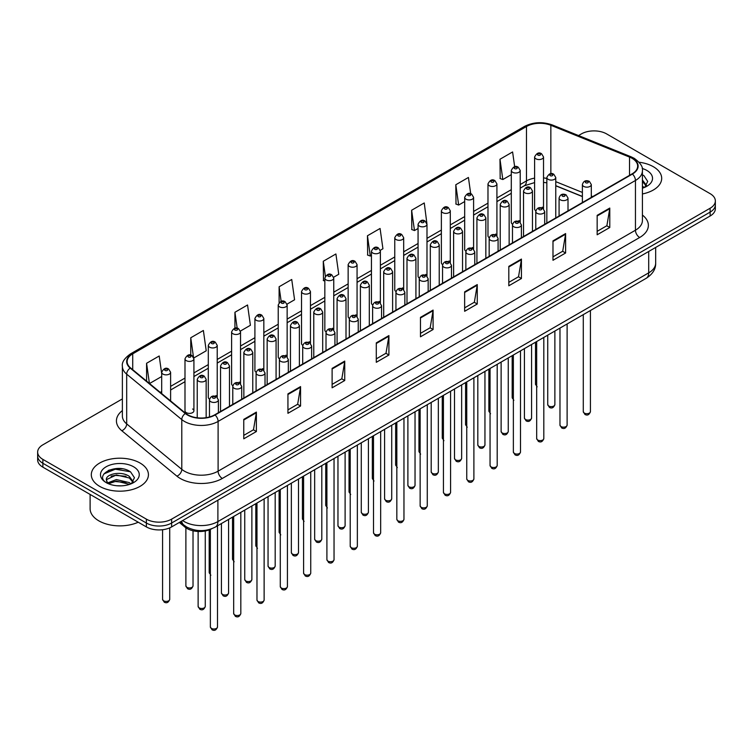 <?xml version="1.0" encoding="UTF-8"?>
<svg xmlns="http://www.w3.org/2000/svg" width="753" height="753" viewBox="0 0 753 753"><rect width="100%" height="100%" fill="white"/><g stroke="black" fill="none" stroke-linecap="round" stroke-linejoin="round"><path stroke-width="1.13" d="M518.911 220.601A4.462 2.579 0 0 1 520.21 222.304L520.219 170.442A4.462 2.579 180 0 1 517.462 172.823A4.462 2.579 180 0 1 512.595 172.258A4.462 2.579 180 0 1 511.296 170.442L511.296 222.417A4.462 2.579 0 0 0 512.548 224.215M496.914 235.764L496.914 183.901A4.462 2.579 180 0 1 494.156 186.273A4.462 2.579 180 0 1 489.29 185.718A4.462 2.579 180 0 1 487.982 183.901L487.982 235.877A4.462 2.579 0 0 0 489.243 237.666M473.599 249.224L473.599 197.352A4.462 2.579 180 0 1 470.851 199.733A4.462 2.579 180 0 1 465.985 199.178A4.462 2.579 180 0 1 464.676 197.352L464.676 249.337A4.462 2.579 0 0 0 465.938 251.126M448.986 260.971A4.462 2.579 0 0 1 450.294 262.675L450.294 210.812A4.462 2.579 180 0 1 447.536 213.193A4.462 2.579 180 0 1 442.679 212.628A4.462 2.579 180 0 1 441.371 210.812L441.371 262.788A4.462 2.579 0 0 0 442.623 264.585M425.68 274.421A4.462 2.579 0 0 1 426.979 276.135L426.989 224.262A4.462 2.579 180 0 1 424.231 226.644A4.462 2.579 180 0 1 419.374 226.088A4.462 2.579 180 0 1 418.066 224.262L418.066 276.247A4.462 2.579 0 0 0 419.317 278.036M403.683 289.594L403.683 237.722A4.462 2.579 180 0 1 400.925 240.103A4.462 2.579 180 0 1 396.059 239.548A4.462 2.579 180 0 1 394.76 237.722L394.76 289.698A4.462 2.579 0 0 0 396.012 291.496M379.07 301.341A4.462 2.579 0 0 1 380.369 303.045L380.378 251.182A4.462 2.579 180 0 1 377.62 253.563A4.462 2.579 180 0 1 372.754 252.999A4.462 2.579 180 0 1 371.445 251.182L371.445 303.158A4.462 2.579 0 0 0 372.707 304.946M355.755 314.792A4.462 2.579 0 0 1 357.063 316.505L357.063 264.632A4.462 2.579 180 0 1 354.315 267.014A4.462 2.579 180 0 1 349.448 266.458A4.462 2.579 180 0 1 348.14 264.632L348.14 316.618A4.462 2.579 0 0 0 349.401 318.406M332.45 328.252A4.462 2.579 0 0 1 333.758 329.955L333.758 278.092A4.462 2.579 180 0 1 331 280.474A4.462 2.579 180 0 1 326.143 279.909A4.462 2.579 180 0 1 324.835 278.092L324.835 330.068A4.462 2.579 0 0 0 326.087 331.866M310.452 343.415L310.452 291.552A4.462 2.579 180 0 1 307.695 293.924A4.462 2.579 180 0 1 302.838 293.369A4.462 2.579 180 0 1 301.529 291.552L301.529 343.528A4.462 2.579 0 0 0 302.781 345.316M285.839 355.162A4.462 2.579 0 0 1 287.138 356.866L287.147 305.003A4.462 2.579 180 0 1 284.389 307.384A4.462 2.579 180 0 1 279.523 306.829A4.462 2.579 180 0 1 278.224 305.003L278.224 356.988A4.462 2.579 0 0 0 279.476 358.776M262.533 368.622A4.462 2.579 0 0 1 263.832 370.325L263.832 318.463A4.462 2.579 180 0 1 261.084 320.844A4.462 2.579 180 0 1 256.218 320.279A4.462 2.579 180 0 1 254.909 318.463L254.909 370.438A4.462 2.579 0 0 0 256.171 372.236M239.219 382.072A4.462 2.579 0 0 1 240.527 383.785L240.527 331.913A4.462 2.579 180 0 1 237.779 334.294A4.462 2.579 180 0 1 232.912 333.739A4.462 2.579 180 0 1 231.604 331.913L231.604 383.898A4.462 2.579 0 0 0 232.865 385.687M215.913 395.532A4.462 2.579 0 0 1 217.222 397.236L217.222 345.373A4.462 2.579 180 0 1 214.464 347.754A4.462 2.579 180 0 1 209.607 347.199A4.462 2.579 180 0 1 208.299 345.373L208.299 397.349A4.462 2.579 0 0 0 209.55 399.146M193.916 410.809L193.916 358.833A4.462 2.579 180 0 1 191.158 361.214A4.462 2.579 180 0 1 186.302 360.649A4.462 2.579 180 0 1 184.993 358.833L184.993 410.809A4.462 2.579 0 0 0 186.302 412.635A4.462 2.579 0 0 0 191.158 413.19A4.462 2.579 0 0 0 193.916 410.809A4.462 2.579 0 0 0 192.608 408.992M542.216 207.141A4.462 2.579 0 0 1 543.515 208.854L543.525 156.982A4.462 2.579 180 0 1 540.767 159.363A4.462 2.579 180 0 1 535.91 158.808A4.462 2.579 180 0 1 534.602 156.982L534.602 208.967A4.462 2.579 0 0 0 535.854 210.755M582.389 196.571L555.77 185.803M496.905 235.764A4.462 2.579 0 0 0 495.606 234.051M473.599 249.215A4.462 2.579 0 0 0 472.291 247.511M403.674 289.585A4.462 2.579 0 0 0 402.375 287.881M310.443 343.415A4.462 2.579 0 0 0 309.144 341.702M211.762 528.738A17.846 10.307 180 0 1 184.974 527.109L179.336 522.46M653.331 166.705A28.558 16.491 0 0 0 639.062 162.234A28.558 16.491 0 0 1 653.331 166.705A28.558 16.491 0 0 1 661.689 178.357A28.558 16.491 0 0 0 653.331 166.705M140.058 463.029A28.558 16.491 0 0 0 108.94 459.462A28.558 16.491 0 0 0 91.311 474.691A28.558 16.491 0 0 0 99.669 486.353A28.558 16.491 0 0 0 130.796 489.921A28.558 16.491 0 0 0 148.426 474.691A28.558 16.491 0 0 0 140.058 463.029A28.558 16.491 0 0 0 108.94 459.462A28.558 16.491 0 0 0 91.311 474.691A28.558 16.491 0 0 0 99.669 486.353A28.558 16.491 0 0 0 130.796 489.921A28.558 16.491 0 0 0 148.426 474.691A28.558 16.491 0 0 0 140.058 463.029M632.078 158.318A19.041 10.994 180 0 1 637.659 166.093A19.041 10.994 180 0 1 632.078 173.868L214.737 414.818A19.041 10.994 180 0 1 185.68 413.35L130.58 367.916A19.041 10.994 180 0 1 127.135 361.609A19.041 10.994 180 0 1 132.716 353.844L526.469 126.513A19.041 10.994 180 0 1 550.848 125.28L629.536 157.085A19.041 10.994 180 0 1 632.078 158.318M632.416 158.13A19.512 11.267 0 0 0 629.809 156.859L551.121 125.054A19.512 11.267 0 0 0 526.131 126.316L132.377 353.646A19.512 11.267 0 0 0 130.194 368.076L185.285 413.51A19.512 11.267 0 0 0 215.076 415.007L632.416 174.056A19.512 11.267 0 0 0 632.416 158.13M122.381 398.911L42.874 444.816A17.846 10.307 0 0 0 37.65 452.101L37.65 459.876A17.846 10.307 0 0 0 42.874 467.161L146.374 526.912L146.374 523.024A17.846 10.307 0 0 0 171.618 523.024L710.126 212.12A17.846 10.307 0 0 0 715.35 204.835A17.846 10.307 0 0 1 710.126 212.12L171.618 523.024A17.846 10.307 0 0 1 146.374 523.024L42.874 463.274L146.374 523.024L146.374 519.137A17.846 10.307 0 0 0 171.618 519.137L710.126 208.233A17.846 10.307 0 0 0 715.35 200.947A17.846 10.307 0 0 0 710.126 193.662L606.626 133.912A17.846 10.307 0 0 0 581.382 133.912L578.539 135.559M37.65 455.989A17.846 10.307 0 0 0 42.874 463.274A17.846 10.307 0 0 1 37.65 455.989M243.765 419.383L243.765 438.811L256.387 431.525L256.387 412.098L243.765 419.383M243.765 435.366L253.488 429.756L256.34 412.738A4.763 2.748 -120 0 0 256.387 412.098M253.403 429.803L256.387 431.525M287.938 393.875L287.938 413.312L300.56 406.027L300.56 386.59L287.938 393.875M287.938 409.867L297.661 404.248L300.513 387.24A4.763 2.748 -120 0 0 300.56 386.59M297.576 404.305L300.56 406.027M332.111 368.377L332.111 387.804L344.733 380.519L344.733 361.092L332.111 368.377M332.111 384.359L341.834 378.75L344.686 361.732A4.763 2.748 -120 0 0 344.733 361.092M341.749 378.797L344.733 380.519M376.293 342.869L376.293 362.306L388.915 355.021L388.915 335.584L376.293 342.869M376.293 358.852L386.007 353.242L388.859 336.233A4.763 2.748 -120 0 0 388.915 335.584M385.922 353.289L388.915 355.021M597.157 215.349L597.157 234.785L609.779 227.5L609.779 208.063L597.157 215.349M597.157 231.34L606.88 225.721L609.732 208.713A4.763 2.748 -120 0 0 609.779 208.063M606.796 225.778L609.779 227.5M552.984 240.856L552.984 260.284L565.607 252.999L565.607 233.571L552.984 240.856M552.984 256.839L562.707 251.229L565.559 234.211A4.763 2.748 -120 0 0 565.607 233.571M562.623 251.276L565.607 252.999M508.812 266.364L508.812 285.792L521.434 278.506L521.434 259.07L508.812 266.364M508.812 282.347L518.535 276.728L521.387 259.719A4.763 2.748 -120 0 0 521.434 259.07M518.45 276.784L521.434 278.506M464.639 291.863L464.639 311.3L477.261 304.005L477.261 284.578L464.639 291.863M464.639 307.845L474.362 302.235L477.204 285.227A4.763 2.748 -120 0 0 477.261 284.578M474.277 302.282L477.261 304.005M420.466 317.371L420.466 336.798L433.088 329.513L433.088 310.085L420.466 317.371M420.466 333.353L430.189 327.743L433.031 310.725A4.763 2.748 -120 0 0 433.088 310.085M430.104 327.79L433.088 329.513M642.413 193.954A28.558 16.491 0 0 0 661.689 178.357A28.558 16.491 0 0 1 642.413 193.954M37.65 452.101A17.846 10.307 0 0 0 42.874 459.386L146.374 519.137M240.423 331.047L250.401 325.287L247.549 304.984L234.936 312.269L234.936 328.204M193.803 357.957L206.228 350.785L203.376 330.482L190.754 337.768L190.754 355.152M161.688 373.657L159.203 355.99L146.581 363.275L146.581 381.112M380.265 250.307L382.929 248.772L380.077 228.47L367.455 235.755L367.662 255.069M426.876 223.396L424.25 202.962L411.627 210.247L411.835 229.561M470.71 193.747L468.422 177.463L455.8 184.749L456.007 204.063M514.666 166.714L512.595 151.955L499.983 159.241L500.18 178.555M287.034 304.137L294.574 299.779L291.731 279.476L279.109 286.761L279.109 302.668M333.645 277.226L338.746 274.28L335.904 253.968L323.282 261.263L323.479 280.577M324.835 281.076L323.282 280.502M323.282 261.263L325.381 276.219M367.455 235.755L370.307 256.058L371.445 255.399M370.307 256.058L367.455 254.994M411.627 210.247L414.479 230.559L418.066 228.488M414.479 230.559L411.627 229.486M455.8 184.749L458.652 205.051L464.676 201.569M458.652 205.051L455.8 203.988M499.983 159.241L502.825 179.543L511.296 174.658M502.825 179.543L499.983 178.48M279.109 286.761L281.161 301.388M234.936 312.269L237.167 328.195M190.754 337.768L193.474 357.129M149.518 383.531L161.688 376.509M146.581 363.275L149.414 383.446M122.25 468.79A23.795 13.742 0 0 0 108.319 470.446M146.374 526.912A17.846 10.307 0 0 0 171.618 526.912L710.126 216.007A17.846 10.307 0 0 0 715.35 208.722L715.35 200.947M642.413 186.142L644.22 187.553M642.413 187.685L642.93 188.024M642.413 179.967L646.507 185.454M642.413 181.511L646.206 185.859M642.413 188.194A19.399 11.201 0 0 0 646.846 186.283A19.399 11.201 0 0 0 646.846 170.442A19.399 11.201 0 0 0 642.196 168.456M644.672 187.365L647.712 181.398L643.871 175.6M642.413 174.875L643.608 175.43M90.115 494.439L90.115 508.699A29.753 17.178 0 0 0 98.831 520.841A29.753 17.178 0 0 0 138.223 522.215M116.621 485.732L121.148 485.864M107.726 482.889L116.386 479.586L129.375 482.617L130.956 483.887M108.517 483.718L116.386 481.12L129.667 484.358M107.858 483.492L106.465 480.226A13.45 7.765 0 0 0 108.639 483.821M133.243 481.788L129.375 476.451C121.308 470.427 104.695 474.145 106.465 480.226L106.418 479.633M106.502 480.414L106.879 479.416L116.386 474.955L129.375 477.995L132.933 482.193M131.408 483.69L134.448 477.722L130.608 471.933C116.997 462.144 92.807 475.039 106.775 482.946L107.463 483.37M133.582 466.775A19.399 11.201 0 0 0 106.154 466.775A19.399 11.201 0 0 0 106.154 482.607A19.399 11.201 0 0 0 133.582 482.607A19.399 11.201 0 0 0 133.582 466.775M103.933 473.882L115.331 469.204L130.344 471.755M111.049 476.15L115.331 475.369L126.043 476.291M111.049 482.315L115.331 481.544L126.043 482.466M184.974 525.914L184.974 527.109M642.413 215.057A29.753 17.178 180 0 1 639.655 237.506L222.314 478.456A5.949 3.436 60 0 1 218.106 471.171L635.447 230.22A23.795 13.742 0 0 0 642.413 220.497L642.413 170.752A23.795 13.742 180 0 1 635.447 180.475A5.949 3.436 -120 0 0 632.416 174.056M222.314 478.456A29.753 17.178 180 0 1 180.24 478.456A29.753 17.178 180 0 1 176.908 476.16L121.807 430.735A29.753 17.178 180 0 1 122.381 410.573M184.447 471.171A23.795 13.742 0 0 0 218.106 471.171L218.106 421.426A23.795 13.742 180 0 1 181.784 419.59L126.683 374.156A23.795 13.742 180 0 1 122.381 366.278L122.381 416.023A23.795 13.742 0 0 0 126.683 423.901L181.784 469.335A23.795 13.742 0 0 0 184.447 471.171M642.413 170.752C643.213 167.044 640.474 162.893 634.214 158.318L631.089 156.803A5.949 2.786 112 0 0 629.809 156.859M631.089 156.803L552.401 124.989C542.546 121.497 533.19 122.005 524.333 126.504A5.949 3.436 60 0 1 526.131 126.316M132.377 353.646A5.949 3.436 -120 0 0 130.58 353.835C124.405 358.277 121.666 362.428 122.381 366.278M130.194 368.076A5.949 3.981 129.5 0 0 126.683 374.156L126.683 423.901A5.949 3.981 -50.5 0 1 121.807 430.735M552.401 124.989A5.949 2.786 112 0 0 551.121 125.054M185.285 413.51A5.949 3.981 129.5 0 0 181.784 419.59L181.784 469.335A5.949 3.981 -50.5 0 1 176.908 476.16M215.076 415.007A5.949 3.436 60 0 1 218.106 421.426L635.447 180.475L635.447 230.22A5.949 3.436 60 0 0 639.655 237.506M171.618 519.137L171.618 526.912M710.126 208.233L710.126 216.007M42.874 459.386L42.874 467.161M132.716 353.844L132.716 369.676M629.536 157.085L629.536 175.336M550.848 125.28L550.848 173.698M592.696 196.608L591.312 196.044M582.389 192.439L555.77 181.671M546.838 178.452A19.041 10.994 0 0 0 543.525 177.896M534.602 178.141A19.041 10.994 0 0 0 526.469 180.918L520.219 184.532M526.469 126.513L526.469 180.918A10.711 6.184 60 0 1 524.248 185.822L520.219 188.146M511.296 189.681L496.914 197.983M487.982 203.141L473.599 211.442M464.676 216.591L450.294 224.893M441.371 230.051L426.989 238.353M418.066 243.501L403.683 251.813M394.76 256.961L380.378 265.263M371.445 270.421L357.063 278.723M348.14 283.872L333.758 292.183M324.835 297.331L310.452 305.633M301.529 310.791L287.147 319.093M278.224 324.242L263.832 332.544M254.909 337.702L240.527 346.004M231.604 351.152L217.222 359.463M208.299 364.612L193.916 372.914M184.993 378.072L170.611 386.374M161.688 391.522L160.229 392.36M420.466 317.982L433.031 310.725M464.639 292.484L477.204 285.227M508.812 266.976L521.387 259.719M552.984 241.468L565.559 234.211M597.157 215.97L609.732 208.713M376.293 343.49L388.859 336.233M332.111 368.989L344.686 361.732M287.938 394.497L300.513 387.24M243.765 419.995L256.34 412.738M182.64 520.549A23.795 13.742 0 0 0 184.24 521.565A23.795 13.742 0 0 0 217.89 521.565L648.7 272.85A23.795 13.742 0 0 0 655.665 263.126C655.844 269.037 652.7 274.092 646.234 278.29L215.424 527.015A11.897 6.871 60 0 0 217.89 521.565L217.89 500.199M648.7 251.474L648.7 272.85A11.897 6.871 60 0 1 646.234 278.29M181.671 521.104A11.897 7.963 129.5 0 0 183.751 524.973L180.136 521.998M590.427 411.637C589.251 414.847 587.425 415.788 584.949 414.461L583.283 411.637A3.567 2.061 0 0 0 584.328 413.096A3.567 2.061 0 0 0 588.225 413.538A3.567 2.061 0 0 0 590.427 411.637L590.427 310.518M583.697 186.396A4.462 2.579 180 0 1 582.389 184.579C583.528 180.918 585.862 179.854 589.392 181.398L591.312 184.579A4.462 2.579 180 0 1 588.564 186.96A4.462 2.579 180 0 1 583.697 186.396M587.905 181.539A1.487 0.857 0 0 0 585.806 181.539A1.487 0.857 0 0 0 585.806 182.753A1.487 0.857 0 0 0 587.905 182.753A1.487 0.857 0 0 0 587.905 181.539M548.777 406.027A3.567 2.061 0 0 0 552.674 406.469A3.567 2.061 0 0 0 554.876 404.568C553.7 407.778 551.874 408.719 549.398 407.392L547.732 404.568A3.567 2.061 0 0 0 548.777 406.027M555.77 217.928L555.77 177.51A4.462 2.579 180 0 1 553.013 179.892A4.462 2.579 180 0 1 548.146 179.327A4.462 2.579 180 0 1 546.838 177.51L546.838 223.076M550.255 175.684A1.487 0.857 0 0 0 552.354 175.684A1.487 0.857 0 0 0 552.354 174.47A1.487 0.857 0 0 0 550.255 174.47A1.487 0.857 0 0 0 550.255 175.684M537.153 386.863L535.496 384.049A3.567 2.061 0 0 0 536.541 385.498A3.567 2.061 0 0 0 536.673 385.574M538.009 155.165A1.487 0.857 0 0 0 540.117 155.165A1.487 0.857 0 0 0 540.117 153.951A1.487 0.857 0 0 0 538.009 153.951A1.487 0.857 0 0 0 538.009 155.165M567.113 425.097C565.945 428.306 564.119 429.248 561.634 427.911L559.978 425.097A3.567 2.061 0 0 0 561.023 426.556A3.567 2.061 0 0 0 564.91 426.998A3.567 2.061 0 0 0 567.113 425.097L567.113 323.969M560.392 199.856A4.462 2.579 180 0 1 559.084 198.03C560.223 194.368 562.557 193.314 566.087 194.848L568.007 198.03A4.462 2.579 180 0 1 565.258 200.411A4.462 2.579 180 0 1 560.392 199.856M564.599 194.999A1.487 0.857 0 0 0 562.491 194.999A1.487 0.857 0 0 0 562.491 196.213A1.487 0.857 0 0 0 564.599 196.213A1.487 0.857 0 0 0 564.599 194.999M543.807 438.547C542.631 441.757 540.805 442.698 538.329 441.371L536.673 438.547A3.567 2.061 0 0 0 537.717 440.006A3.567 2.061 0 0 0 541.605 440.458A3.567 2.061 0 0 0 543.807 438.547L543.807 337.429M537.087 213.315A4.462 2.579 180 0 1 535.778 211.489C536.917 207.828 539.252 206.764 542.781 208.308L544.701 211.489A4.462 2.579 180 0 1 541.944 213.871A4.462 2.579 180 0 1 537.087 213.315M541.294 208.449A1.487 0.857 0 0 0 539.186 208.449A1.487 0.857 0 0 0 539.186 209.673A1.487 0.857 0 0 0 541.294 209.673A1.487 0.857 0 0 0 541.294 208.449M520.502 452.007C519.325 455.217 517.499 456.158 515.024 454.821L513.367 452.007A3.567 2.061 0 0 0 514.412 453.466A3.567 2.061 0 0 0 518.299 453.908A3.567 2.061 0 0 0 520.502 452.007L520.502 350.889M513.781 226.766A4.462 2.579 180 0 1 512.473 224.949C513.612 221.288 515.946 220.224 519.476 221.758L521.396 224.949A4.462 2.579 180 0 1 518.638 227.331A4.462 2.579 180 0 1 513.781 226.766M517.989 221.909A1.487 0.857 0 0 0 515.88 221.909A1.487 0.857 0 0 0 515.88 223.123A1.487 0.857 0 0 0 517.989 223.123A1.487 0.857 0 0 0 517.989 221.909M497.196 465.467C496.02 468.677 494.194 469.618 491.718 468.281L490.052 465.467A3.567 2.061 0 0 0 491.097 466.916A3.567 2.061 0 0 0 494.994 467.368A3.567 2.061 0 0 0 497.196 465.467L497.196 364.339M490.467 240.226A4.462 2.579 180 0 1 489.168 238.4C490.307 234.738 492.641 233.684 496.161 235.218L498.091 238.4A4.462 2.579 180 0 1 495.333 240.781A4.462 2.579 180 0 1 490.467 240.226M494.674 235.369A1.487 0.857 0 0 0 492.575 235.369A1.487 0.857 0 0 0 492.575 236.583A1.487 0.857 0 0 0 494.674 236.583A1.487 0.857 0 0 0 494.674 235.369M525.472 419.487A3.567 2.061 0 0 0 529.359 419.929A3.567 2.061 0 0 0 531.571 418.028C530.394 421.238 528.568 422.179 526.093 420.842L524.427 418.028A3.567 2.061 0 0 0 525.472 419.487M532.456 231.378L532.456 190.961A4.462 2.579 180 0 1 529.707 193.342A4.462 2.579 180 0 1 524.841 192.787A4.462 2.579 180 0 1 523.533 190.961L523.533 236.536M526.949 189.144A1.487 0.857 0 0 0 529.048 189.144A1.487 0.857 0 0 0 529.048 187.93A1.487 0.857 0 0 0 526.949 187.93A1.487 0.857 0 0 0 526.949 189.144M502.166 432.937A3.567 2.061 0 0 0 506.054 433.389A3.567 2.061 0 0 0 508.256 431.478C507.08 434.697 505.263 435.629 502.778 434.302L501.121 431.478A3.567 2.061 0 0 0 502.166 432.937M509.15 244.838L509.15 204.421A4.462 2.579 180 0 1 506.402 206.802A4.462 2.579 180 0 1 501.536 206.247A4.462 2.579 180 0 1 500.227 204.421L500.227 249.987M503.635 202.604A1.487 0.857 0 0 0 505.743 202.604A1.487 0.857 0 0 0 505.743 201.39A1.487 0.857 0 0 0 503.635 201.39A1.487 0.857 0 0 0 503.635 202.604M478.861 446.397A3.567 2.061 0 0 0 482.748 446.84A3.567 2.061 0 0 0 484.951 444.938C483.774 448.148 481.948 449.089 479.473 447.762L477.816 444.938A3.567 2.061 0 0 0 478.861 446.397M485.845 258.298L485.845 217.881A4.462 2.579 180 0 1 483.087 220.262A4.462 2.579 180 0 1 478.23 219.697A4.462 2.579 180 0 1 476.922 217.881L476.922 263.446M480.329 216.055A1.487 0.857 0 0 0 482.438 216.055A1.487 0.857 0 0 0 482.438 214.84A1.487 0.857 0 0 0 480.329 214.84A1.487 0.857 0 0 0 480.329 216.055M473.891 478.917C472.715 482.127 470.889 483.068 468.413 481.741L466.747 478.917A3.567 2.061 0 0 0 467.792 480.376A3.567 2.061 0 0 0 471.689 480.828A3.567 2.061 0 0 0 473.891 478.917L473.891 377.799M467.161 253.676A4.462 2.579 180 0 1 465.853 251.86C466.992 248.198 469.326 247.135 472.856 248.678L474.776 251.86A4.462 2.579 180 0 1 472.027 254.241A4.462 2.579 180 0 1 467.161 253.676M471.369 248.819A1.487 0.857 0 0 0 469.27 248.819A1.487 0.857 0 0 0 469.27 250.034A1.487 0.857 0 0 0 471.369 250.034A1.487 0.857 0 0 0 471.369 248.819M450.576 492.377C449.409 495.587 447.583 496.528 445.098 495.192L443.442 492.377A3.567 2.061 0 0 0 444.486 493.836A3.567 2.061 0 0 0 448.374 494.279A3.567 2.061 0 0 0 450.576 492.377L450.576 391.249M443.856 267.136A4.462 2.579 180 0 1 442.548 265.32C443.686 261.658 446.021 260.594 449.55 262.129L451.471 265.32A4.462 2.579 180 0 1 448.722 267.691A4.462 2.579 180 0 1 443.856 267.136M448.063 262.279A1.487 0.857 0 0 0 445.955 262.279A1.487 0.857 0 0 0 445.955 263.494A1.487 0.857 0 0 0 448.063 263.494A1.487 0.857 0 0 0 448.063 262.279M427.271 505.828C426.094 509.047 424.268 509.979 421.793 508.651L420.136 505.828A3.567 2.061 0 0 0 421.181 507.287A3.567 2.061 0 0 0 425.069 507.738A3.567 2.061 0 0 0 427.271 505.828L427.271 404.709M420.55 280.596A4.462 2.579 180 0 1 419.242 278.77C420.381 275.109 422.715 274.045 426.245 275.589L428.165 278.77A4.462 2.579 180 0 1 425.407 281.151A4.462 2.579 180 0 1 420.55 280.596M424.758 275.739A1.487 0.857 0 0 0 422.649 275.739A1.487 0.857 0 0 0 422.649 276.953A1.487 0.857 0 0 0 424.758 276.953A1.487 0.857 0 0 0 424.758 275.739M455.556 459.848A3.567 2.061 0 0 0 459.443 460.299A3.567 2.061 0 0 0 461.645 458.398C460.469 461.608 458.643 462.549 456.167 461.213L454.501 458.398A3.567 2.061 0 0 0 455.556 459.848M462.54 271.748L462.54 231.331A4.462 2.579 180 0 1 459.782 233.712A4.462 2.579 180 0 1 454.916 233.157A4.462 2.579 180 0 1 453.617 231.331L453.617 276.906M457.024 229.514A1.487 0.857 0 0 0 459.123 229.514A1.487 0.857 0 0 0 459.123 228.3A1.487 0.857 0 0 0 457.024 228.3A1.487 0.857 0 0 0 457.024 229.514M432.241 473.308A3.567 2.061 0 0 0 436.138 473.759A3.567 2.061 0 0 0 438.34 471.849C437.164 475.058 435.338 476 432.862 474.672L431.196 471.849A3.567 2.061 0 0 0 432.241 473.308M439.234 285.208L439.234 244.791A4.462 2.579 180 0 1 436.476 247.172A4.462 2.579 180 0 1 431.61 246.617A4.462 2.579 180 0 1 430.302 244.791L430.302 290.357M433.719 242.965A1.487 0.857 0 0 0 435.818 242.965A1.487 0.857 0 0 0 435.818 241.751A1.487 0.857 0 0 0 433.719 241.751A1.487 0.857 0 0 0 433.719 242.965M408.935 486.767A3.567 2.061 0 0 0 412.823 487.21A3.567 2.061 0 0 0 415.035 485.309C413.858 488.518 412.032 489.459 409.557 488.123L407.891 485.309A3.567 2.061 0 0 0 408.935 486.767M415.92 298.659L415.92 258.251A4.462 2.579 180 0 1 413.171 260.623A4.462 2.579 180 0 1 408.305 260.067A4.462 2.579 180 0 1 406.996 258.251L406.996 303.817M410.413 256.425A1.487 0.857 0 0 0 412.512 256.425A1.487 0.857 0 0 0 412.512 255.211A1.487 0.857 0 0 0 410.413 255.211A1.487 0.857 0 0 0 410.413 256.425M403.966 519.288C402.789 522.497 400.963 523.439 398.488 522.111L396.831 519.288A3.567 2.061 0 0 0 397.876 520.747A3.567 2.061 0 0 0 401.763 521.189A3.567 2.061 0 0 0 403.966 519.288L403.966 418.169M397.245 294.046A4.462 2.579 180 0 1 395.937 292.23C397.076 288.568 399.41 287.505 402.94 289.048L404.86 292.23A4.462 2.579 180 0 1 402.102 294.611A4.462 2.579 180 0 1 397.245 294.046M401.453 289.19A1.487 0.857 0 0 0 399.344 289.19A1.487 0.857 0 0 0 399.344 290.404A1.487 0.857 0 0 0 401.453 290.404A1.487 0.857 0 0 0 401.453 289.19M380.66 532.748C379.484 535.957 377.658 536.898 375.182 535.562L373.516 532.748A3.567 2.061 0 0 0 374.561 534.206A3.567 2.061 0 0 0 378.458 534.649A3.567 2.061 0 0 0 380.66 532.748L380.66 431.62M373.93 307.506A4.462 2.579 180 0 1 372.622 305.68C373.77 302.019 376.105 300.965 379.625 302.499L381.555 305.68A4.462 2.579 180 0 1 378.797 308.062A4.462 2.579 180 0 1 373.93 307.506M378.138 302.65A1.487 0.857 0 0 0 376.039 302.65A1.487 0.857 0 0 0 376.039 303.864A1.487 0.857 0 0 0 378.138 303.864A1.487 0.857 0 0 0 378.138 302.65M357.355 546.198C356.178 549.408 354.352 550.349 351.877 549.022L350.211 546.198A3.567 2.061 0 0 0 351.256 547.657A3.567 2.061 0 0 0 355.152 548.109A3.567 2.061 0 0 0 357.355 546.198L357.355 445.079M350.625 320.966A4.462 2.579 180 0 1 349.317 319.14C350.456 315.479 352.79 314.415 356.32 315.959L358.24 319.14A4.462 2.579 180 0 1 355.491 321.522A4.462 2.579 180 0 1 350.625 320.966M354.832 316.1A1.487 0.857 0 0 0 352.733 316.1A1.487 0.857 0 0 0 352.733 317.314A1.487 0.857 0 0 0 354.832 317.314A1.487 0.857 0 0 0 354.832 316.1M334.04 559.658C332.873 562.868 331.047 563.809 328.562 562.472L326.906 559.658A3.567 2.061 0 0 0 327.95 561.117A3.567 2.061 0 0 0 331.838 561.559A3.567 2.061 0 0 0 334.04 559.658L334.04 458.539M327.32 334.417A4.462 2.579 180 0 1 326.011 332.6C327.15 328.939 329.485 327.875 333.014 329.409L334.934 332.6A4.462 2.579 180 0 1 332.186 334.981A4.462 2.579 180 0 1 327.32 334.417M331.527 329.56A1.487 0.857 0 0 0 329.419 329.56A1.487 0.857 0 0 0 329.419 330.774A1.487 0.857 0 0 0 331.527 330.774A1.487 0.857 0 0 0 331.527 329.56M310.735 573.118C309.558 576.327 307.732 577.269 305.257 575.932L303.6 573.118A3.567 2.061 0 0 0 304.645 574.567A3.567 2.061 0 0 0 308.532 575.019A3.567 2.061 0 0 0 310.735 573.118L310.735 471.99M304.014 347.877A4.462 2.579 180 0 1 302.706 346.051C303.845 342.389 306.179 341.335 309.709 342.869L311.629 346.051A4.462 2.579 180 0 1 308.871 348.432A4.462 2.579 180 0 1 304.014 347.877M308.222 343.02A1.487 0.857 0 0 0 306.113 343.02A1.487 0.857 0 0 0 306.113 344.234A1.487 0.857 0 0 0 308.222 344.234A1.487 0.857 0 0 0 308.222 343.02M385.63 500.218A3.567 2.061 0 0 0 389.517 500.67A3.567 2.061 0 0 0 391.72 498.768C390.543 501.978 388.717 502.91 386.242 501.583L384.585 498.768A3.567 2.061 0 0 0 385.63 500.218M392.614 312.119L392.614 271.701A4.462 2.579 180 0 1 389.866 274.083A4.462 2.579 180 0 1 384.999 273.527A4.462 2.579 180 0 1 383.691 271.701L383.691 317.267M387.098 269.885A1.487 0.857 0 0 0 389.207 269.885A1.487 0.857 0 0 0 389.207 268.67A1.487 0.857 0 0 0 387.098 268.67A1.487 0.857 0 0 0 387.098 269.885M362.325 513.678A3.567 2.061 0 0 0 366.212 514.12A3.567 2.061 0 0 0 368.415 512.219C367.238 515.428 365.412 516.37 362.937 515.043L361.28 512.219A3.567 2.061 0 0 0 362.325 513.678M369.309 325.578L369.309 285.161A4.462 2.579 180 0 1 366.551 287.542A4.462 2.579 180 0 1 361.694 286.978A4.462 2.579 180 0 1 360.386 285.161L360.386 330.727M363.793 283.335A1.487 0.857 0 0 0 365.902 283.335A1.487 0.857 0 0 0 365.902 282.121A1.487 0.857 0 0 0 363.793 282.121A1.487 0.857 0 0 0 363.793 283.335M339.019 527.138A3.567 2.061 0 0 0 342.907 527.58A3.567 2.061 0 0 0 345.109 525.679C343.933 528.888 342.107 529.83 339.631 528.493L337.965 525.679A3.567 2.061 0 0 0 339.019 527.138M346.004 339.029L346.004 298.612A4.462 2.579 180 0 1 343.246 300.993A4.462 2.579 180 0 1 338.379 300.438A4.462 2.579 180 0 1 337.08 298.612L337.08 344.187M340.488 296.795A1.487 0.857 0 0 0 342.587 296.795A1.487 0.857 0 0 0 342.587 295.581A1.487 0.857 0 0 0 340.488 295.581A1.487 0.857 0 0 0 340.488 296.795M315.705 540.588A3.567 2.061 0 0 0 319.601 541.04A3.567 2.061 0 0 0 321.804 539.129C320.627 542.348 318.801 543.28 316.326 541.953L314.66 539.129A3.567 2.061 0 0 0 315.705 540.588M322.698 352.489L322.698 312.071A4.462 2.579 180 0 1 319.94 314.453A4.462 2.579 180 0 1 315.074 313.897A4.462 2.579 180 0 1 313.766 312.071L313.766 357.637M317.182 310.255A1.487 0.857 0 0 0 319.281 310.255A1.487 0.857 0 0 0 319.281 309.041A1.487 0.857 0 0 0 317.182 309.041A1.487 0.857 0 0 0 317.182 310.255M292.399 554.048A3.567 2.061 0 0 0 296.287 554.49A3.567 2.061 0 0 0 298.499 552.589C297.322 555.799 295.496 556.74 293.021 555.413L291.355 552.589A3.567 2.061 0 0 0 292.399 554.048M299.383 365.949L299.383 325.531A4.462 2.579 180 0 1 296.635 327.913A4.462 2.579 180 0 1 291.769 327.348A4.462 2.579 180 0 1 290.46 325.531L290.46 371.097M293.877 323.705A1.487 0.857 0 0 0 295.976 323.705A1.487 0.857 0 0 0 295.976 322.491A1.487 0.857 0 0 0 293.877 322.491A1.487 0.857 0 0 0 293.877 323.705M287.43 586.568C286.253 589.778 284.427 590.719 281.951 589.392L280.285 586.568A3.567 2.061 0 0 0 281.34 588.027A3.567 2.061 0 0 0 285.227 588.479A3.567 2.061 0 0 0 287.43 586.568L287.43 485.45M280.709 361.327A4.462 2.579 180 0 1 279.401 359.51C280.54 355.849 282.874 354.785 286.404 356.329L288.324 359.51A4.462 2.579 180 0 1 285.566 361.892A4.462 2.579 180 0 1 280.709 361.327M284.916 356.47A1.487 0.857 0 0 0 282.808 356.47A1.487 0.857 0 0 0 282.808 357.684A1.487 0.857 0 0 0 284.916 357.684A1.487 0.857 0 0 0 284.916 356.47M264.124 600.028C262.948 603.238 261.122 604.179 258.646 602.842L256.98 600.028A3.567 2.061 0 0 0 258.025 601.487A3.567 2.061 0 0 0 261.922 601.929A3.567 2.061 0 0 0 264.124 600.028L264.124 498.9M257.394 374.787A4.462 2.579 180 0 1 256.086 372.97C257.234 369.309 259.569 368.245 263.089 369.779L265.018 372.97A4.462 2.579 180 0 1 262.26 375.342A4.462 2.579 180 0 1 257.394 374.787M261.602 369.93A1.487 0.857 0 0 0 259.503 369.93A1.487 0.857 0 0 0 259.503 371.144A1.487 0.857 0 0 0 261.602 371.144A1.487 0.857 0 0 0 261.602 369.93M240.819 613.479C239.642 616.698 237.816 617.629 235.341 616.302L233.675 613.479A3.567 2.061 0 0 0 234.72 614.937A3.567 2.061 0 0 0 238.607 615.389A3.567 2.061 0 0 0 240.819 613.479L240.819 512.36M234.089 388.247A4.462 2.579 180 0 1 232.781 386.421C233.919 382.759 236.254 381.696 239.783 383.239L241.704 386.421A4.462 2.579 180 0 1 238.955 388.802A4.462 2.579 180 0 1 234.089 388.247M238.296 383.39A1.487 0.857 0 0 0 236.197 383.39A1.487 0.857 0 0 0 236.197 384.604A1.487 0.857 0 0 0 238.296 384.604A1.487 0.857 0 0 0 238.296 383.39M217.504 626.938C216.337 630.148 214.511 631.089 212.026 629.762L210.369 626.938A3.567 2.061 0 0 0 211.414 628.397A3.567 2.061 0 0 0 215.302 628.84A3.567 2.061 0 0 0 217.504 626.938L217.504 525.82M210.784 401.697A4.462 2.579 180 0 1 209.475 399.881C210.614 396.219 212.948 395.156 216.478 396.699L218.398 399.881A4.462 2.579 180 0 1 215.65 402.262A4.462 2.579 180 0 1 210.784 401.697M214.991 396.84A1.487 0.857 0 0 0 212.883 396.84A1.487 0.857 0 0 0 212.883 398.055A1.487 0.857 0 0 0 214.991 398.055A1.487 0.857 0 0 0 214.991 396.84M269.094 567.498A3.567 2.061 0 0 0 272.981 567.95A3.567 2.061 0 0 0 275.184 566.049C274.007 569.259 272.181 570.2 269.706 568.863L268.049 566.049A3.567 2.061 0 0 0 269.094 567.498M276.078 379.399L276.078 338.982A4.462 2.579 180 0 1 273.33 341.363A4.462 2.579 180 0 1 268.463 340.808A4.462 2.579 180 0 1 267.155 338.982L267.155 384.557M270.562 337.165A1.487 0.857 0 0 0 272.671 337.165A1.487 0.857 0 0 0 272.671 335.951A1.487 0.857 0 0 0 270.562 335.951A1.487 0.857 0 0 0 270.562 337.165M245.789 580.958A3.567 2.061 0 0 0 249.676 581.41A3.567 2.061 0 0 0 251.879 579.499C250.702 582.709 248.876 583.65 246.4 582.323L244.744 579.499A3.567 2.061 0 0 0 245.789 580.958M252.773 392.859L252.773 352.442A4.462 2.579 180 0 1 250.015 354.823A4.462 2.579 180 0 1 245.158 354.268A4.462 2.579 180 0 1 243.85 352.442L243.85 398.008M247.257 350.616A1.487 0.857 0 0 0 249.365 350.616A1.487 0.857 0 0 0 249.365 349.401A1.487 0.857 0 0 0 247.257 349.401A1.487 0.857 0 0 0 247.257 350.616M222.474 594.418A3.567 2.061 0 0 0 226.371 594.861A3.567 2.061 0 0 0 228.573 592.959C227.397 596.169 225.571 597.11 223.095 595.774L221.429 592.959A3.567 2.061 0 0 0 222.474 594.418M229.467 406.309L229.467 365.902A4.462 2.579 180 0 1 226.709 368.273A4.462 2.579 180 0 1 221.843 367.718A4.462 2.579 180 0 1 220.544 365.902L220.544 411.467M223.952 364.076A1.487 0.857 0 0 0 226.051 364.076A1.487 0.857 0 0 0 226.051 362.861A1.487 0.857 0 0 0 223.952 362.861A1.487 0.857 0 0 0 223.952 364.076M199.168 607.869A3.567 2.061 0 0 0 203.065 608.32A3.567 2.061 0 0 0 205.268 606.419C204.091 609.629 202.265 610.561 199.79 609.233L198.124 606.419A3.567 2.061 0 0 0 199.168 607.869M206.162 417.67L206.162 379.352A4.462 2.579 180 0 1 203.404 381.733A4.462 2.579 180 0 1 198.538 381.178A4.462 2.579 180 0 1 197.23 379.352L197.23 417.783M200.646 377.535A1.487 0.857 0 0 0 202.745 377.535A1.487 0.857 0 0 0 202.745 376.321A1.487 0.857 0 0 0 200.646 376.321A1.487 0.857 0 0 0 200.646 377.535M513.847 400.323L512.181 397.499A3.567 2.061 0 0 0 513.226 398.958A3.567 2.061 0 0 0 513.367 399.034M514.704 168.616A1.487 0.857 0 0 0 516.803 168.616A1.487 0.857 0 0 0 516.803 167.401A1.487 0.857 0 0 0 514.704 167.401A1.487 0.857 0 0 0 514.704 168.616M490.542 413.774L488.876 410.959A3.567 2.061 0 0 0 489.921 412.418A3.567 2.061 0 0 0 490.052 412.484M491.398 182.075A1.487 0.857 0 0 0 493.497 182.075A1.487 0.857 0 0 0 493.497 180.861A1.487 0.857 0 0 0 491.398 180.861A1.487 0.857 0 0 0 491.398 182.075M467.236 427.233L465.57 424.41A3.567 2.061 0 0 0 466.615 425.869A3.567 2.061 0 0 0 466.747 425.944M468.084 195.535A1.487 0.857 0 0 0 470.192 195.535A1.487 0.857 0 0 0 470.192 194.321A1.487 0.857 0 0 0 468.084 194.321A1.487 0.857 0 0 0 468.084 195.535M443.922 440.693L442.265 437.87A3.567 2.061 0 0 0 443.31 439.328A3.567 2.061 0 0 0 443.442 439.404M444.778 208.986A1.487 0.857 0 0 0 446.887 208.986A1.487 0.857 0 0 0 446.887 207.772A1.487 0.857 0 0 0 444.778 207.772A1.487 0.857 0 0 0 444.778 208.986M420.616 454.144L418.96 451.329A3.567 2.061 0 0 0 420.005 452.788A3.567 2.061 0 0 0 420.136 452.854M421.473 222.446A1.487 0.857 0 0 0 423.581 222.446A1.487 0.857 0 0 0 423.581 221.231A1.487 0.857 0 0 0 421.473 221.231A1.487 0.857 0 0 0 421.473 222.446M397.311 467.604L395.645 464.78A3.567 2.061 0 0 0 396.69 466.239A3.567 2.061 0 0 0 396.831 466.314M398.168 235.896A1.487 0.857 0 0 0 400.267 235.896A1.487 0.857 0 0 0 400.267 234.682A1.487 0.857 0 0 0 398.168 234.682A1.487 0.857 0 0 0 398.168 235.896M374.006 481.054L372.34 478.24A3.567 2.061 0 0 0 373.384 479.699A3.567 2.061 0 0 0 373.516 479.774M374.862 249.356A1.487 0.857 0 0 0 376.961 249.356A1.487 0.857 0 0 0 376.961 248.142A1.487 0.857 0 0 0 374.862 248.142A1.487 0.857 0 0 0 374.862 249.356M350.691 494.514L349.034 491.7A3.567 2.061 0 0 0 350.079 493.149A3.567 2.061 0 0 0 350.211 493.224M351.547 262.816A1.487 0.857 0 0 0 353.656 262.816A1.487 0.857 0 0 0 353.656 261.602A1.487 0.857 0 0 0 351.547 261.602A1.487 0.857 0 0 0 351.547 262.816M327.386 507.974L325.729 505.15A3.567 2.061 0 0 0 326.774 506.609A3.567 2.061 0 0 0 326.906 506.684M328.242 276.266A1.487 0.857 0 0 0 330.351 276.266A1.487 0.857 0 0 0 330.351 275.052A1.487 0.857 0 0 0 328.242 275.052A1.487 0.857 0 0 0 328.242 276.266M304.08 521.424L302.424 518.61A3.567 2.061 0 0 0 303.468 520.069A3.567 2.061 0 0 0 303.6 520.135M304.937 289.726A1.487 0.857 0 0 0 307.045 289.726A1.487 0.857 0 0 0 307.045 288.512A1.487 0.857 0 0 0 304.937 288.512A1.487 0.857 0 0 0 304.937 289.726M280.775 534.884L279.109 532.06A3.567 2.061 0 0 0 280.154 533.519A3.567 2.061 0 0 0 280.285 533.595M281.631 303.186A1.487 0.857 0 0 0 283.73 303.186A1.487 0.857 0 0 0 283.73 301.972A1.487 0.857 0 0 0 281.631 301.972A1.487 0.857 0 0 0 281.631 303.186M257.47 548.344L255.804 545.52A3.567 2.061 0 0 0 256.848 546.979A3.567 2.061 0 0 0 256.98 547.055M258.326 316.637A1.487 0.857 0 0 0 260.425 316.637A1.487 0.857 0 0 0 260.425 315.422A1.487 0.857 0 0 0 258.326 315.422A1.487 0.857 0 0 0 258.326 316.637M234.155 561.794L232.498 558.98A3.567 2.061 0 0 0 233.543 560.439A3.567 2.061 0 0 0 233.675 560.505M235.011 330.096A1.487 0.857 0 0 0 237.12 330.096A1.487 0.857 0 0 0 237.12 328.882A1.487 0.857 0 0 0 235.011 328.882A1.487 0.857 0 0 0 235.011 330.096M210.849 575.254L209.193 572.431A3.567 2.061 0 0 0 210.238 573.89A3.567 2.061 0 0 0 210.369 573.965M211.706 343.547A1.487 0.857 0 0 0 213.814 343.547A1.487 0.857 0 0 0 213.814 342.333A1.487 0.857 0 0 0 211.706 342.333A1.487 0.857 0 0 0 211.706 343.547M186.932 587.349A3.567 2.061 0 0 0 190.82 587.792A3.567 2.061 0 0 0 193.022 585.89C191.846 589.1 190.02 590.041 187.544 588.705L185.887 585.89A3.567 2.061 0 0 0 186.932 587.349M188.401 357.007A1.487 0.857 0 0 0 190.509 357.007A1.487 0.857 0 0 0 190.509 355.793A1.487 0.857 0 0 0 188.401 355.793A1.487 0.857 0 0 0 188.401 357.007M163.617 600.8A3.567 2.061 0 0 0 167.514 601.252A3.567 2.061 0 0 0 169.717 599.35C168.54 602.56 166.714 603.501 164.239 602.165L162.573 599.35A3.567 2.061 0 0 0 163.617 600.8M170.611 400.925L170.611 372.283A4.462 2.579 180 0 1 167.853 374.665A4.462 2.579 180 0 1 162.987 374.109A4.462 2.579 180 0 1 161.688 372.283L161.688 393.565M165.095 370.467A1.487 0.857 0 0 0 167.194 370.467A1.487 0.857 0 0 0 167.194 369.252A1.487 0.857 0 0 0 165.095 369.252A1.487 0.857 0 0 0 165.095 370.467M524.333 126.504L130.58 353.835M546.838 182.828L543.525 182.386M534.602 182.584L524.248 185.822M511.296 193.305L496.914 201.606M487.982 206.755L473.599 215.066M464.676 220.215L450.294 228.517M441.371 233.675L426.989 241.977M418.066 247.125L403.683 255.427M394.76 260.585L380.378 268.887M371.445 274.045L357.063 282.347M348.14 287.495L333.758 295.797M324.835 300.955L310.452 309.257M301.529 314.406L287.147 322.717M278.224 327.866L263.832 336.167M254.909 341.325L240.527 349.627M231.604 354.776L217.222 363.078M208.299 368.236L193.916 376.538M184.993 381.686L170.611 389.998M582.389 196.439L555.77 185.68M215.424 527.015C205.851 531.825 196.279 531.825 186.697 527.015L183.751 524.973M655.665 263.126L655.665 247.445M583.283 411.637L583.283 314.641M582.389 202.557L582.389 184.579M591.312 197.399L591.312 184.579M554.876 404.568L554.876 331.038M555.77 177.51L553.841 174.329C551.252 172.456 548.918 173.519 546.838 177.51M547.732 404.568L547.732 335.16M543.525 156.982L541.605 153.8C539.016 151.937 536.682 152.991 534.602 156.982M535.496 384.049L535.496 342.229M559.978 425.097L559.978 328.092M559.084 216.007L559.084 198.03M568.007 210.859L568.007 198.03M536.673 438.547L536.673 341.551M535.778 229.467L535.778 211.489M544.701 224.309L544.701 211.489M513.367 452.007L513.367 355.002M512.473 242.918L512.473 224.949M521.396 237.769L521.396 224.949M490.052 465.467L490.052 368.462M489.168 256.378L489.168 238.4M498.091 251.229L498.091 238.4M531.571 418.028L531.571 344.498M532.456 190.961L530.536 187.779C527.947 185.916 525.613 186.97 523.533 190.961M524.427 418.028L524.427 348.62M508.256 431.478L508.256 357.948M509.15 204.421L507.23 201.239C504.642 199.366 502.307 200.43 500.227 204.421M501.121 431.478L501.121 362.071M484.951 444.938L484.951 371.408M485.845 217.881L483.925 214.699C481.336 212.826 479.002 213.89 476.922 217.881M477.816 444.938L477.816 375.531M466.747 478.917L466.747 381.922M465.853 269.838L465.853 251.86M474.776 264.68L474.776 251.86M443.442 492.377L443.442 395.372M442.548 283.288L442.548 265.32M451.471 278.139L451.471 265.32M420.136 505.828L420.136 408.832M419.242 296.748L419.242 278.77M428.165 291.599L428.165 278.77M461.645 458.398L461.645 384.868M462.54 231.331L460.61 228.15C458.022 226.286 455.697 227.34 453.617 231.331M454.501 458.398L454.501 388.99M438.34 471.849L438.34 398.318M439.234 244.791L437.305 241.609C434.716 239.736 432.382 240.8 430.302 244.791M431.196 471.849L431.196 402.441M415.035 485.309L415.035 411.778M415.92 258.251L413.999 255.06C411.411 253.196 409.077 254.26 406.996 258.251M407.891 485.309L407.891 415.901M396.831 519.288L396.831 422.292M395.937 310.208L395.937 292.23M404.86 305.05L404.86 292.23M373.516 532.748L373.516 435.742M372.622 323.658L372.622 305.68M381.555 318.51L381.555 305.68M350.211 546.198L350.211 449.202M349.317 337.118L349.317 319.14M358.24 331.96L358.24 319.14M326.906 559.658L326.906 462.653M326.011 350.569L326.011 332.6M334.934 345.42L334.934 332.6M303.6 573.118L303.6 476.112M302.706 364.028L302.706 346.051M311.629 358.88L311.629 346.051M391.72 498.768L391.72 425.238M392.614 271.701L390.694 268.52C388.106 266.647 385.771 267.71 383.691 271.701M384.585 498.768L384.585 429.361M368.415 512.219L368.415 438.688M369.309 285.161L367.389 281.98C364.8 280.107 362.466 281.17 360.386 285.161M361.28 512.219L361.28 442.811M345.109 525.679L345.109 452.148M346.004 298.612L344.074 295.43C341.486 293.566 339.161 294.621 337.08 298.612M337.965 525.679L337.965 456.271M321.804 539.129L321.804 465.599M322.698 312.071L320.769 308.89C318.18 307.017 315.846 308.081 313.766 312.071M314.66 539.129L314.66 469.721M298.499 552.589L298.499 479.059M299.383 325.531L297.463 322.34C294.875 320.477 292.541 321.54 290.46 325.531M291.355 552.589L291.355 483.181M280.285 586.568L280.285 489.572M279.401 377.488L279.401 359.51M288.324 372.33L288.324 359.51M256.98 600.028L256.98 503.023M256.086 390.939L256.086 372.97M265.018 385.79L265.018 372.97M233.675 613.479L233.675 516.483M232.781 404.399L232.781 386.421M241.704 399.241L241.704 386.421M210.369 626.938L210.369 529.415M209.475 416.964L209.475 399.881M218.398 412.7L218.398 399.881M275.184 566.049L275.184 492.518M276.078 338.982L274.158 335.8C271.569 333.937 269.235 334.991 267.155 338.982M268.049 566.049L268.049 496.641M251.879 579.499L251.879 505.969M252.773 352.442L250.853 349.26C248.264 347.387 245.93 348.451 243.85 352.442M244.744 579.499L244.744 510.092M228.573 592.959L228.573 519.429M229.467 365.902L227.538 362.711C224.949 360.847 222.615 361.911 220.544 365.902M221.429 592.959L221.429 523.551M205.268 606.419L205.268 530.978M206.162 379.352L204.232 376.171C201.644 374.297 199.31 375.361 197.23 379.352M198.124 606.419L198.124 531.467M520.219 170.442L518.29 167.26C515.701 165.387 513.367 166.451 511.296 170.442M512.181 397.499L512.181 355.689M496.914 183.901L494.985 180.711C492.396 178.847 490.062 179.901 487.982 183.901M488.876 410.959L488.876 369.139M473.599 197.352L471.679 194.17C469.091 192.297 466.756 193.361 464.676 197.352M465.57 424.41L465.57 382.599M450.294 210.812L448.374 207.63C445.785 205.757 443.451 206.821 441.371 210.812M442.265 437.87L442.265 396.059M426.989 224.262L425.069 221.081C422.48 219.217 420.146 220.271 418.066 224.262M418.96 451.329L418.96 409.51M403.683 237.722L401.754 234.541C399.165 232.668 396.831 233.731 394.76 237.722M395.645 464.78L395.645 422.97M380.378 251.182L378.448 247.991C375.86 246.127 373.526 247.191 371.445 251.182M372.34 478.24L372.34 436.42M357.063 264.632L355.143 261.451C352.555 259.578 350.22 260.642 348.14 264.632M349.034 491.7L349.034 449.88M333.758 278.092L331.838 274.911C329.249 273.038 326.915 274.101 324.835 278.092M325.729 505.15L325.729 463.34M310.452 291.552L308.532 288.361C305.944 286.498 303.61 287.552 301.529 291.552M302.424 518.61L302.424 476.79M287.147 305.003L285.218 301.821C282.629 299.948 280.295 301.012 278.224 305.003M279.109 532.06L279.109 490.25M263.832 318.463L261.912 315.281C259.324 313.408 256.989 314.472 254.909 318.463M255.804 545.52L255.804 503.71M240.527 331.913L238.607 328.732C236.018 326.868 233.684 327.922 231.604 331.913M232.498 558.98L232.498 517.16M217.222 345.373L215.302 342.191C212.713 340.318 210.379 341.382 208.299 345.373M209.193 572.431L209.193 529.896M193.022 585.89L193.022 530.78M193.916 358.833L191.996 355.642C189.408 353.778 187.073 354.842 184.993 358.833M185.887 585.89L185.887 527.797M169.717 599.35L169.717 527.862M170.611 372.283L168.681 369.102C166.093 367.229 163.759 368.292 161.688 372.283M162.573 599.35L162.573 529.726"/></g></svg>
